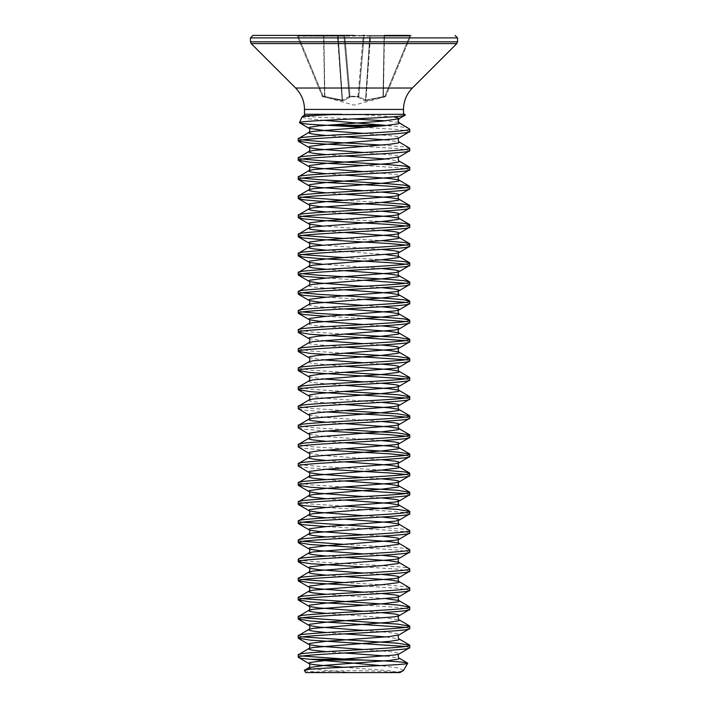 <?xml version="1.0" encoding="UTF-8"?>
<svg xmlns="http://www.w3.org/2000/svg" width="708" height="708" viewBox="0 0 708 708"><rect width="100%" height="100%" fill="white"/><g stroke="black" fill="none" stroke-linecap="round" stroke-linejoin="round"><path stroke-width="0.53" stroke-dasharray="3.54 2.66" d="M323.043 96.005L322.273 96.253L297.28 35.913L322.273 96.244L323.043 96.005L322.857 96.81L324.37 97.146L322.83 96.739L323.043 96.005L298.254 36.161L297.28 35.913L323.857 36.161L324.591 96.412L342.017 100.111L324.591 96.412L324.37 97.146L325.016 97.315L324.37 97.146L324.591 96.412L323.043 96.005L324.591 96.412L323.538 36.161L298.254 36.161L323.043 96.005M358.77 96.005L357.956 96.253L358.77 96.005A0.832 0.805 -175 0 1 357.965 96.739L350.035 96.739L349.956 97.315L343.088 100.846L325.016 97.315L343.088 100.846L349.956 97.315L350.035 96.739L357.965 96.739A0.832 0.805 -175 0 0 358.77 96.005L364.009 36.161L358.77 96.005M358.044 97.315L364.912 100.846L358.044 97.315A0.832 0.761 122.7 0 0 358.788 96.58L365.532 100.111L358.788 96.58A0.832 0.761 122.7 0 1 358.044 97.315M365.824 100.846L382.984 97.315L365.824 100.846L365.983 100.111L383.09 96.58L365.532 100.111L365.983 100.111L370.266 36.161L369.815 36.161L370.585 35.4L409.746 35.4L364.841 35.4L370.585 35.4L365.824 100.846M322.299 96.323L354 105.156L385.143 96.81L384.957 96.005L383.409 96.412L383.63 97.146L382.984 97.315L385.17 96.739L383.63 97.146L383.09 96.58L385.727 96.244L410.72 35.913L385.727 96.244L384.957 96.005L409.746 36.161L410.72 35.913L409.746 36.161L409.746 35.4L411.49 35.4L384.462 35.4L384.143 36.161L383.409 96.412L384.462 36.161L409.746 36.161L409.746 35.4M404.826 114.262L305.201 114.262M304.413 670.388C305.298 671.113 312.697 671.857 326.618 672.6L305.688 672.6M326.618 672.6L399.985 672.6M399.701 672.591A557.55 557.55 0 0 0 308.166 672.6L399.816 672.6M298.245 654.838L302.484 656.033M405.516 646.475L409.755 647.67M298.245 635.722L302.484 636.917M405.516 627.359L409.755 628.554M298.245 616.606L302.484 617.801M363.762 605.19L397.595 607.384L409.755 609.438M298.245 597.49L302.484 598.685M363.762 586.074L397.595 588.268L409.755 590.322M298.245 578.374L302.484 579.569M344.238 582.613L388.763 585.197L404.233 586.569L409.507 587.64M363.762 566.958L397.595 569.152L409.755 571.206M298.245 559.258C294.794 562.444 413.207 565.63 409.755 568.816M363.762 547.842L397.595 550.036L409.755 552.09M298.245 540.142L302.484 541.337M344.238 544.381L388.763 546.965L404.233 548.337L409.507 549.408M326.255 526.61L388.763 530.239L404.233 531.611L409.755 532.974M298.245 521.026L302.484 522.221M381.745 527.389L404.233 529.221L409.507 530.292M326.255 507.494L388.763 511.123L404.233 512.495L409.755 513.858M298.245 501.91L310.405 503.954L344.238 506.149M405.516 493.547L409.755 494.742M298.245 482.794L310.405 484.838L344.238 487.033M298.493 466.351L303.767 467.43L326.255 469.262M405.516 474.431L409.755 475.626M298.245 463.678L303.767 465.041L319.237 466.404L381.745 470.041M298.493 447.235L303.767 448.314L326.255 450.146M405.516 455.315L409.755 456.51M298.245 444.562L310.405 446.606L344.238 448.801M298.493 428.119L303.767 429.198L326.255 431.03M405.516 436.199L409.755 437.394M298.245 425.446L310.405 427.49L344.238 429.685M298.493 409.003L303.767 410.082L326.255 411.914M405.516 417.083L409.755 418.278M298.245 406.33L310.405 408.374L344.238 410.569M405.516 397.967L409.755 399.162M298.245 387.214L310.405 389.258L344.238 391.453M405.516 378.851L409.755 380.046M298.245 368.098L310.405 370.142L344.238 372.337M405.516 359.735L409.755 360.93M298.245 348.982L310.405 351.026L344.238 353.221M405.516 340.619L409.755 341.814M298.245 329.866L310.405 331.91L344.238 334.105M326.255 316.334L363.762 318.45M405.516 321.503L409.755 322.698M298.245 310.75L302.484 311.945M326.255 297.218L363.762 299.334M405.516 302.387L409.755 303.582M298.245 291.634L302.484 292.829M326.255 278.102L363.762 280.218M405.516 283.271L409.755 284.466M298.245 272.518L302.484 273.713M405.516 264.155L409.755 265.35M298.245 253.402L302.484 254.597M344.238 257.641L381.745 259.765M405.516 245.039L409.755 246.234M298.245 234.286L302.484 235.481M344.238 238.525L381.745 240.649M405.516 225.923L409.755 227.118M298.245 215.17L302.484 216.365M344.238 219.409L381.745 221.533M405.516 206.807L409.755 208.002M298.245 196.054L302.484 197.249M344.238 200.293L381.745 202.417M405.516 187.691L409.755 188.886M298.245 176.938L302.484 178.133M363.762 165.522L397.595 167.725L409.755 169.77M298.245 157.822L302.484 159.017M363.762 146.406L397.595 148.609L409.755 150.654M298.245 138.706L302.484 139.901M381.745 145.069L404.233 146.901L409.507 147.981M397.161 114.262L405.171 115.068L404.303 115.563M324.06 120.325L307.52 118.661L301.9 117.183M398.763 118.909L398.029 120.785M363.762 127.29L397.595 129.493L409.755 131.538M409.755 129.148C409.498 127.998 403.507 126.918 391.772 125.909L384.479 125.245M347.947 672.6L308.166 672.6M403.622 670.326L398.1 667.927L380.594 665.591M310.493 114.262L304.502 114.262M354 35.4L252.951 35.4M363.222 35.4L363.222 35.913L363.222 35.4L298.254 35.4L364.841 35.4A0.832 0.77 -90 0 0 364.071 36.161A0.832 0.77 -90 0 1 364.841 35.4A0.832 0.832 0 0 0 364.009 36.161L363.222 35.913L364.009 36.161A0.832 0.832 0 0 1 364.841 35.4A0.832 0.832 0 0 0 364.009 36.161A0.832 0.832 0 0 1 364.841 35.4M298.254 35.4L296.51 35.4L298.254 35.4L298.254 36.161L298.254 35.4M349.265 96.412L343.991 36.161L349.265 96.412L343.991 36.161L349.265 96.412L342.468 100.111L349.265 96.412A0.832 0.805 -5 0 0 350.071 97.146A0.832 0.805 -5 0 1 349.265 96.412M384.462 35.4L384.462 36.161L409.746 36.161L384.957 96.005L385.143 96.81L385.701 96.323M350.044 96.253L349.23 96.005L350.035 96.739A0.832 0.805 -5 0 1 349.23 96.005A0.832 0.805 -5 0 0 350.035 96.739L350.062 96.244L357.938 96.244L363.222 35.913L343.991 36.161L344.778 35.4L350.062 96.244L344.778 35.913L363.222 35.913L357.938 96.244L350.062 96.244M337.734 36.161L337.415 35.4A0.832 0.77 -90 0 1 338.185 36.161A0.832 0.77 -90 0 0 337.415 35.4L342.176 100.846L337.734 36.161L323.857 36.161L323.538 35.4L323.857 36.161L337.734 36.161M365.532 100.111A0.832 0.77 107.1 0 1 364.912 100.846A0.832 0.77 107.1 0 0 365.532 100.111L369.815 36.161A0.832 0.77 -90 0 1 370.585 35.4A0.832 0.77 -90 0 0 369.815 36.161L364.071 36.161L358.788 96.58L364.071 36.161L369.815 36.161L365.532 100.111M382.984 97.315L384.143 36.161L370.266 36.161L384.143 36.161L382.984 97.315M358.735 96.412A0.832 0.805 -175 0 1 357.929 97.146A0.832 0.805 -175 0 0 358.735 96.412M349.212 96.58A0.832 0.761 57.3 0 0 349.956 97.315A0.832 0.761 57.3 0 1 349.212 96.58L343.929 36.161A0.832 0.77 -90 0 0 343.159 35.4A0.832 0.832 0 0 1 343.991 36.161A0.832 0.832 0 0 0 343.159 35.4A0.832 0.832 0 0 1 343.991 36.161A0.832 0.832 0 0 0 343.159 35.4A0.832 0.77 -90 0 1 343.929 36.161L349.212 96.58M342.468 100.111A0.832 0.77 72.9 0 0 343.088 100.846A0.832 0.77 72.9 0 1 342.468 100.111L338.185 36.161L343.929 36.161L338.185 36.161L342.468 100.111M324.91 96.58L323.857 36.161L324.91 96.58M410.72 35.913A0.832 0.832 0 0 1 411.49 35.4A0.832 0.832 0 0 0 410.72 35.913M296.51 35.4A0.832 0.832 0 0 1 297.28 35.913A0.832 0.832 0 0 0 296.51 35.4M322.273 96.244L322.273 96.253A0.832 0.832 157.5 0 0 322.83 96.739A0.832 0.832 -22.5 0 1 322.273 96.244L322.273 96.244M403.498 109.43L304.502 109.43M412.366 88.022L295.634 88.022M456.81 43.577L251.19 43.577M457.545 41.807L250.455 41.807M457.545 37.896L250.455 37.896M393.498 116.785L354.956 114.262M398.604 122.475L385.727 120.82M352.779 118.944L308.343 116.678L303.962 115.917M382.223 125.909L391.772 125.909M363.762 133.387L394.914 136.148L398.268 136.83L399.409 137.511L399.1 137.865M363.762 152.503L394.914 155.264L398.268 155.946L399.409 156.627L399.1 156.981M363.762 171.619L394.914 174.38L398.268 175.062L399.409 175.743L399.1 176.097M363.762 190.735L381.745 192.08M363.762 209.851L381.745 211.196M321.892 225.923L381.745 230.312M321.892 245.039L381.745 249.428M321.892 264.155L381.745 268.544M363.762 286.315L381.745 287.66M363.762 305.431L381.745 306.776M363.762 324.547L381.745 325.892M308.9 338.583L321.892 340.619M363.762 343.663L381.745 345.008M308.9 357.699L321.892 359.735M363.762 362.779L381.745 364.124M308.9 376.815L321.892 378.851M363.762 381.895L381.745 383.24M308.9 395.931L325.689 398.303L381.745 402.356M308.9 415.047L325.689 417.419L381.745 421.472M308.9 434.163L325.689 436.535L381.745 440.588M308.9 453.279L325.689 455.651L381.745 459.704M363.762 477.475L381.745 478.82M363.762 496.591L381.745 497.936M363.762 515.707L381.745 517.052M363.762 534.823L381.745 536.168M363.762 553.939L381.745 555.284M363.762 573.055L381.745 574.4M363.762 592.171L381.745 593.516M363.762 611.287L381.745 612.632M363.762 630.403L389.497 632.474L398.268 633.846L399.409 634.527L399.1 634.881M363.762 649.519L389.497 651.59L398.268 652.962L399.409 653.643L399.1 653.997M343.548 667.272L389.497 670.706L399.312 672.565M326.255 135.511L344.238 136.848M386.108 139.901L399.1 141.936M326.255 154.627L344.238 155.964M386.108 159.017L399.1 161.052M326.255 173.743L344.238 175.08M326.255 192.859L344.238 194.196M326.255 211.975L344.238 213.312M326.255 231.091L344.238 232.428M326.255 250.207L386.108 254.597M326.255 269.323L344.238 270.66M308.9 285.306L308.591 285.66L309.732 286.342L313.086 287.023L344.238 289.776M308.9 304.422L308.591 304.776L309.732 305.458L313.086 306.139L344.238 308.892M308.9 323.538L308.591 323.892L309.732 324.574L313.086 325.255L344.238 328.008M308.9 342.654L308.591 343.008L309.732 343.69L313.086 344.371L344.238 347.124M308.9 361.77L308.591 362.124L309.732 362.806L313.086 363.487L344.238 366.24M308.9 380.886L308.591 381.24L309.732 381.922L313.086 382.603L344.238 385.356M308.9 400.002L308.591 400.356L309.732 401.038L313.086 401.719L344.238 404.472M326.255 422.251L344.238 423.588M326.255 441.367L344.238 442.704M326.255 460.483L344.238 461.82M326.255 479.599L344.238 480.936M326.255 498.715L344.238 500.052M326.255 517.831L344.238 519.168M326.255 536.947L344.238 538.284M326.255 556.063L344.238 557.4M326.255 575.179L344.238 576.516M326.255 594.295L386.108 598.685M326.255 613.411L382.311 617.456L399.1 619.836M326.255 632.527L344.238 633.864M386.108 636.917L399.1 638.952M326.255 651.643L344.238 652.98M386.108 656.033L399.1 658.068M311.591 669.095L351.106 672.565M385.17 96.739A0.832 0.832 22.5 0 0 385.727 96.244A0.832 0.832 -157.5 0 1 385.17 96.739M343.159 35.4A0.832 0.832 0 0 1 343.991 36.161A0.832 0.832 0 0 0 343.159 35.4M323.538 35.4L323.538 36.161L323.538 35.4M398.179 119.918L398.48 119.271"/><path stroke-width="1.06" d="M384.462 35.4L409.746 35.4M304.413 670.388L305.688 672.6L396.436 672.6C400.763 671.83 403.153 671.078 403.622 670.326L407.719 663.219C410.242 665.52 300.484 667.901 304.413 670.388L308.9 667.626L308.591 667.98L309.732 668.662L311.591 669.095M399.985 672.6L403.622 670.326M409.755 131.538L409.755 129.148C413.207 132.334 294.794 135.52 298.245 138.706L298.245 141.096C294.794 137.91 413.207 134.724 409.755 131.538L399.1 137.865L394.914 138.874L325.689 144.335L309.732 146.388L308.591 147.069L309.732 147.751L318.503 149.114L363.762 152.503M305.201 114.262L301.9 117.183L299.493 122.696C296.767 120.236 408.994 117.696 405.171 115.068L399.1 118.749L398.029 120.785L399.409 123.174L398.268 123.856L382.311 125.909L313.086 131.369L308.9 132.378L298.245 138.706M409.755 647.67L409.755 645.28C413.207 648.466 294.794 651.652 298.245 654.838L298.245 657.228C294.794 654.042 413.207 650.856 409.755 647.67L399.1 653.997L394.914 655.006L325.689 660.467L309.732 662.52L308.591 663.201L308.9 663.555L313.086 664.564L343.548 667.272M409.755 628.554L409.755 626.164C413.207 629.35 294.794 632.536 298.245 635.722L298.245 638.112C294.794 634.926 413.207 631.74 409.755 628.554L399.1 634.881C397.418 634.651 398.489 639.705 399.1 638.952L399.409 639.306L398.268 639.988L389.497 641.351L313.086 647.501L308.9 648.51L298.245 654.838M381.745 612.632L394.914 614.048L398.268 614.73L399.409 615.411L399.1 615.765C397.418 615.535 398.489 620.589 399.1 619.836L399.409 620.19L398.268 620.872L389.497 622.235L313.086 628.385L308.9 629.394L298.245 635.722M409.755 609.438L409.755 607.048C413.207 610.234 294.794 613.42 298.245 616.606L298.245 618.996C294.794 615.81 413.207 612.624 409.755 609.438L399.1 615.765L394.914 616.774L325.689 622.235L309.732 624.288L308.591 624.969L309.732 625.651L318.503 627.014L363.762 630.403M386.108 598.685L398.268 600.393L399.409 601.074L398.268 601.756L382.311 603.8L313.086 609.269L308.9 610.278L298.245 616.606M409.755 590.322L409.755 587.932C413.207 591.118 294.794 594.304 298.245 597.49L298.245 599.88C294.794 596.694 413.207 593.508 409.755 590.322L399.1 596.649L394.914 597.658L325.689 603.119L309.732 605.172L308.591 605.853L309.732 606.535L318.503 607.898L363.762 611.287M344.238 576.516L389.497 579.905L398.268 581.277L399.409 581.958L398.268 582.64L382.311 584.684L313.086 590.153L308.9 591.162L298.245 597.49M409.755 571.206L409.755 568.816C413.207 572.002 294.794 575.188 298.245 578.374L298.245 580.764C294.794 577.578 413.207 574.392 409.755 571.206L399.1 577.533L394.914 578.542L325.689 584.003L309.732 586.056L308.591 586.737L309.732 587.419L318.503 588.782L363.762 592.171M344.238 557.4L389.497 560.789L398.268 562.161L399.409 562.842L398.268 563.524L382.311 565.568L313.086 571.037L308.9 572.046L298.245 578.374M409.755 552.09L409.755 549.7C413.207 552.886 294.794 556.072 298.245 559.258L298.245 561.648C294.794 558.462 413.207 555.276 409.755 552.09L399.1 558.417L394.914 559.426L325.689 564.887L309.732 566.94L308.591 567.621L309.732 568.303L318.503 569.666L363.762 573.055M344.238 538.284L389.497 541.673L398.268 543.045L399.409 543.726L398.268 544.408L382.311 546.452L313.086 551.921L308.9 552.93L298.245 559.258M409.755 532.974L409.755 530.584C413.207 533.77 294.794 536.956 298.245 540.142L298.245 542.532C294.794 539.346 413.207 536.16 409.755 532.974L399.1 539.301L394.914 540.31L325.689 545.771L309.732 547.824L308.591 548.505L309.732 549.187L318.503 550.55L363.762 553.939M344.238 519.168L389.497 522.557L398.268 523.929L399.409 524.61L398.268 525.292L382.311 527.336L313.086 532.805L308.9 533.814L298.245 540.142M409.755 513.858L409.755 511.468C413.207 514.654 294.794 517.84 298.245 521.026L298.245 523.416C294.794 520.23 413.207 517.044 409.755 513.858L399.1 520.185L394.914 521.194L325.689 526.655L309.732 528.708L308.591 529.389L309.732 530.071L318.503 531.434L363.762 534.823M344.238 500.052L389.497 503.441L398.268 504.813L399.409 505.494L398.268 506.176L382.311 508.22L313.086 513.689L308.9 514.698L298.245 521.026M409.755 494.742L409.755 492.352C413.207 495.538 294.794 498.724 298.245 501.91L298.245 504.3C294.794 501.114 413.207 497.928 409.755 494.742L399.1 501.069L394.914 502.078L325.689 507.539L309.732 509.592L308.591 510.273L309.732 510.955L318.503 512.318L363.762 515.707M344.238 480.936L389.497 484.325L398.268 485.697L399.409 486.378L398.268 487.06L382.311 489.104L313.086 494.573L308.9 495.582L298.245 501.91M409.755 475.626L409.755 473.236C413.207 476.422 294.794 479.608 298.245 482.794L298.245 485.184C294.794 481.998 413.207 478.812 409.755 475.626L399.1 481.953L394.914 482.962L325.689 488.423L309.732 490.476L308.591 491.157L309.732 491.839L318.503 493.202L363.762 496.591M344.238 461.82L389.497 465.209L398.268 466.581L399.409 467.262L398.268 467.944L382.311 469.988L313.086 475.457L308.9 476.466L298.245 482.794M409.755 456.51L409.755 454.12C413.207 457.306 294.794 460.492 298.245 463.678L298.245 466.068C294.794 462.882 413.207 459.696 409.755 456.51L399.1 462.837L394.914 463.846L325.689 469.307L309.732 471.36L308.591 472.041L309.732 472.723L318.503 474.086L363.762 477.475M344.238 442.704L389.497 446.093L398.268 447.465L399.409 448.146L398.268 448.828L382.311 450.872L313.086 456.341L308.9 457.35L298.245 463.678M409.755 437.394L409.755 435.004C413.207 438.19 294.794 441.376 298.245 444.562L298.245 446.952C294.794 443.766 413.207 440.58 409.755 437.394L399.1 443.721L394.914 444.73L318.503 450.872L309.732 452.244L308.591 452.925L308.9 453.279C310.582 453.049 309.511 458.103 308.9 457.35L308.591 457.704L309.732 458.386L313.086 459.067L326.255 460.483M344.238 423.588L389.497 426.977L398.268 428.349L399.409 429.03L398.268 429.712L382.311 431.756L313.086 437.225L308.9 438.234L298.245 444.562M409.755 418.278L409.755 415.888C413.207 419.074 294.794 422.26 298.245 425.446L298.245 427.836C294.794 424.65 413.207 421.464 409.755 418.278L399.1 424.605L394.914 425.614L318.503 431.756L309.732 433.128L308.591 433.809L308.9 434.163C310.582 433.933 309.511 438.987 308.9 438.234L308.591 438.588L309.732 439.27L313.086 439.951L326.255 441.367M344.238 404.472L389.497 407.861L398.268 409.233L399.409 409.914L398.268 410.596L382.311 412.64L313.086 418.109L308.9 419.118L298.245 425.446M409.755 399.162L409.755 396.772C413.207 399.958 294.794 403.144 298.245 406.33L298.245 408.72C294.794 405.534 413.207 402.348 409.755 399.162L399.1 405.489L394.914 406.498L318.503 412.64L309.732 414.012L308.591 414.693L308.9 415.047C310.582 414.817 309.511 419.871 308.9 419.118L308.591 419.472L309.732 420.154L313.086 420.835L326.255 422.251M344.238 385.356L389.497 388.745L398.268 390.117L399.409 390.798L398.268 391.48L382.311 393.524L313.086 398.993L308.9 400.002L298.245 406.33M409.755 380.046L409.755 377.656C413.207 380.842 294.794 384.028 298.245 387.214L298.245 389.604C294.794 386.418 413.207 383.232 409.755 380.046L399.1 386.373L394.914 387.382L318.503 393.524L309.732 394.896L308.591 395.577L308.9 395.931C310.582 395.701 309.511 400.755 308.9 400.002M344.238 366.24L389.497 369.629L398.268 371.001L399.409 371.682L398.268 372.364L382.311 374.408L313.086 379.877L308.9 380.886L298.245 387.214M409.755 360.93L409.755 358.54C413.207 361.726 294.794 364.912 298.245 368.098L298.245 370.488C294.794 367.302 413.207 364.116 409.755 360.93L399.1 367.257L394.914 368.266L318.503 374.408L309.732 375.78L308.591 376.461L308.9 376.815C310.582 376.585 309.511 381.639 308.9 380.886M344.238 347.124L389.497 350.513L398.268 351.885L399.409 352.566L398.268 353.248L382.311 355.292L313.086 360.761L308.9 361.77L298.245 368.098M409.755 341.814L409.755 339.424C413.207 342.61 294.794 345.796 298.245 348.982L298.245 351.372C294.794 348.186 413.207 345 409.755 341.814L399.1 348.141L394.914 349.15L318.503 355.292L309.732 356.664L308.591 357.345L308.9 357.699C310.582 357.469 309.511 362.523 308.9 361.77M344.238 328.008L389.497 331.397L398.268 332.769L399.409 333.45L398.268 334.132L382.311 336.176L313.086 341.645L308.9 342.654L298.245 348.982M409.755 322.698L409.755 320.308C413.207 323.494 294.794 326.68 298.245 329.866L298.245 332.256C294.794 329.07 413.207 325.884 409.755 322.698L399.1 329.025L394.914 330.034L318.503 336.176L309.732 337.548L308.591 338.229L308.9 338.583C310.582 338.353 309.511 343.407 308.9 342.654M344.238 308.892L389.497 312.29L398.268 313.653L399.409 314.334L398.268 315.016L382.311 317.069L313.086 322.529L308.9 323.538L298.245 329.866M409.755 303.582L409.755 301.192C413.207 304.378 294.794 307.564 298.245 310.75L298.245 313.14C294.794 309.954 413.207 306.768 409.755 303.582L399.1 309.909L394.914 310.918L325.689 316.379L309.732 318.432L308.591 319.113L309.732 319.795L318.503 321.158L363.762 324.547M344.238 289.776L389.497 293.174L398.268 294.537L399.409 295.218L398.268 295.9L382.311 297.953L313.086 303.413L308.9 304.422L298.245 310.75M409.755 284.466L409.755 282.076C413.207 285.262 294.794 288.448 298.245 291.634L298.245 294.024C294.794 290.838 413.207 287.652 409.755 284.466L399.1 290.793L394.914 291.802L325.689 297.263L309.732 299.316L308.591 299.997L309.732 300.679L318.503 302.042L363.762 305.431M344.238 270.66L389.497 274.058L398.268 275.421L399.409 276.102L398.268 276.784L382.311 278.837L313.086 284.297L308.9 285.306L298.245 291.634M409.755 265.35L409.755 262.96C413.207 266.146 294.794 269.332 298.245 272.518L298.245 274.908C294.794 271.722 413.207 268.536 409.755 265.35L399.1 271.677L394.914 272.686L325.689 278.147L309.732 280.2L308.591 280.881L309.732 281.563L318.503 282.926L363.762 286.315M386.108 254.597L398.268 256.305L399.409 256.986L398.268 257.668L382.311 259.721L313.086 265.181L308.9 266.19L298.245 272.518M409.755 246.234L409.755 243.844C413.207 247.03 294.794 250.216 298.245 253.402L298.245 255.792C294.794 252.606 413.207 249.42 409.755 246.234L399.1 252.561L394.914 253.57L325.689 259.031L309.732 261.084L308.591 261.765L309.732 262.447L321.892 264.155M344.238 232.428L389.497 235.826L398.268 237.189L399.409 237.87L398.268 238.552L382.311 240.605L313.086 246.065L308.9 247.074L298.245 253.402M409.755 227.118L409.755 224.728C413.207 227.914 294.794 231.1 298.245 234.286L298.245 236.676C294.794 233.49 413.207 230.304 409.755 227.118L399.1 233.445L394.914 234.454L325.689 239.915L309.732 241.968L308.591 242.649L309.732 243.331L321.892 245.039M344.238 213.312L389.497 216.71L398.268 218.073L399.409 218.754L398.268 219.436L382.311 221.489L313.086 226.949L308.9 227.958L298.245 234.286M409.755 208.002L409.755 205.612C413.207 208.798 294.794 211.984 298.245 215.17L298.245 217.56C294.794 214.374 413.207 211.188 409.755 208.002L399.1 214.329L394.914 215.338L325.689 220.799L309.732 222.852L308.591 223.533L309.732 224.215L321.892 225.923M344.238 194.196L389.497 197.594L398.268 198.957L399.409 199.638L398.268 200.32L382.311 202.373L313.086 207.833L308.9 208.842L298.245 215.17M409.755 188.886L409.755 186.496C413.207 189.682 294.794 192.868 298.245 196.054L298.245 198.444C294.794 195.258 413.207 192.072 409.755 188.886L399.1 195.213L394.914 196.222L325.689 201.683L309.732 203.736L308.591 204.417L309.732 205.099L318.503 206.462L363.762 209.851M344.238 175.08L389.497 178.478L398.268 179.841L399.409 180.522L398.268 181.204L382.311 183.257L313.086 188.717L308.9 189.726L298.245 196.054M409.755 169.77L409.755 167.38C413.207 170.566 294.794 173.752 298.245 176.938L298.245 179.328C294.794 176.142 413.207 172.956 409.755 169.77L399.1 176.097L394.914 177.106L325.689 182.567L309.732 184.62L308.591 185.301L309.732 185.983L318.503 187.346L363.762 190.735M409.755 150.654L409.755 148.264C413.207 151.45 294.794 154.636 298.245 157.822L298.245 160.212C294.794 157.026 413.207 153.84 409.755 150.654L399.1 156.981C397.418 156.751 398.489 161.805 399.1 161.052L399.409 161.406L398.268 162.088L389.497 163.451L313.086 169.601L308.9 170.61L298.245 176.938M399.1 137.865C397.418 137.635 398.489 142.689 399.1 141.936L399.409 142.29L398.268 142.972L389.497 144.335L313.086 150.485L308.9 151.494L298.245 157.822M310.157 659.254C302.334 658.573 298.36 657.9 298.245 657.228L308.9 663.555C310.582 663.325 309.511 668.379 308.9 667.626L325.689 665.246L389.497 660.467L398.268 659.104L399.409 658.422L399.1 658.068L407.719 663.219C406.374 662.157 392.108 661.113 364.912 660.086L347.354 659.254L310.157 659.254L319.405 660.086L364.912 660.086M302.484 656.033L347.354 659.254M298.245 638.112L310.405 640.156L405.516 646.475M302.484 636.917L397.595 643.227L409.755 645.28M298.245 618.996L310.405 621.04L405.516 627.359M302.484 617.801L397.595 624.111L409.755 626.164M298.245 599.88L310.405 601.924L363.762 605.19M302.484 598.685L397.595 604.995L409.755 607.048M298.245 580.764L310.405 582.808L363.762 586.074M302.484 579.569L344.238 582.613M381.745 574.4L394.914 575.816L398.268 576.498L399.409 577.179L399.1 577.533C397.418 577.303 398.489 582.357 399.1 581.604L409.755 587.932M298.245 561.648L310.405 563.692L363.762 566.958M381.745 555.284L394.914 556.7L398.268 557.382L399.409 558.063L399.1 558.417C397.418 558.187 398.489 563.241 399.1 562.488L409.755 568.816M298.245 542.532L310.405 544.576L363.762 547.842M302.484 541.337L344.238 544.381M381.745 536.168L394.914 537.584L398.268 538.266L399.409 538.947L399.1 539.301C397.418 539.071 398.489 544.125 399.1 543.372L409.755 549.7M298.245 523.416L303.767 524.778L326.255 526.61M302.484 522.221L381.745 527.389M381.745 517.052L394.914 518.468L398.268 519.15L399.409 519.831L399.1 520.185C397.418 519.955 398.489 525.009 399.1 524.256L409.755 530.584M298.245 504.3L303.767 505.662L326.255 507.494M344.238 506.149L397.595 509.415L409.755 511.468M298.245 485.184L310.405 487.228L405.516 493.547M344.238 487.033L397.595 490.299L409.755 492.352M298.245 466.068L308.9 472.395C310.582 472.165 309.511 477.219 308.9 476.466L308.591 476.82L309.732 477.502L313.086 478.183L326.255 479.599M326.255 469.262L388.763 472.891L405.516 474.431M381.745 470.041L404.233 471.873L409.755 473.236M298.245 446.952L308.9 453.279M326.255 450.146L388.763 453.775L405.516 455.315M344.238 448.801L397.595 452.067L409.755 454.12M298.245 427.836L308.9 434.163M326.255 431.03L388.763 434.659L405.516 436.199M344.238 429.685L397.595 432.951L409.755 435.004M298.245 408.72L308.9 415.047M326.255 411.914L388.763 415.543L405.516 417.083M344.238 410.569L397.595 413.835L409.755 415.888M298.245 389.604L310.405 391.648L405.516 397.967M344.238 391.453L397.595 394.719L409.755 396.772M298.245 370.488L310.405 372.532L405.516 378.851M344.238 372.337L397.595 375.612L409.755 377.656M298.245 351.372L310.405 353.416L405.516 359.735M344.238 353.221L397.595 356.496L409.755 358.54M298.245 332.256L310.405 334.3L405.516 340.619M344.238 334.105L397.595 337.38L409.755 339.424M298.245 313.14L303.767 314.502L326.255 316.334M363.762 318.45L405.516 321.503M302.484 311.945L319.237 313.485L388.763 317.573L404.233 318.945L409.755 320.308M298.245 294.024L303.767 295.386L326.255 297.218M363.762 299.334L405.516 302.387M302.484 292.829L319.237 294.369L388.763 298.457L404.233 299.829L409.755 301.192M298.245 274.908L303.767 276.27L326.255 278.102M363.762 280.218L405.516 283.271M302.484 273.713L319.237 275.253L388.763 279.341L404.233 280.713L409.755 282.076M298.245 255.792L303.767 257.154L319.237 258.526L388.763 262.615L405.516 264.155M302.484 254.597L344.238 257.641M381.745 259.765L404.233 261.597L409.755 262.96M298.245 236.676L303.767 238.038L319.237 239.41L388.763 243.499L405.516 245.039M302.484 235.481L344.238 238.525M381.745 240.649L404.233 242.481L409.755 243.844M298.245 217.56L303.767 218.922L319.237 220.294L388.763 224.383L405.516 225.923M302.484 216.365L344.238 219.409M381.745 221.533L404.233 223.365L409.755 224.728M298.245 198.444L303.767 199.806L319.237 201.178L388.763 205.267L405.516 206.807M302.484 197.249L344.238 200.293M381.745 202.417L404.233 204.249L409.755 205.612M298.245 179.328L303.767 180.69L319.237 182.062L388.763 186.151L405.516 187.691M302.484 178.133L319.237 179.673L388.763 183.761L404.233 185.133L409.755 186.496M298.245 160.212L310.405 162.256L363.762 165.522M302.484 159.017L319.237 160.557L388.763 164.645L404.233 166.017L409.755 167.38M298.245 141.096L310.405 143.14L363.762 146.406M302.484 139.901L319.237 141.441L381.745 145.069M399.1 141.936L409.755 148.264M301.9 117.183C303.104 116.165 312.945 115.324 331.424 114.652L404.826 114.262L405.171 115.068M399.1 118.749L382.311 121.13L318.503 125.909L309.732 127.272L308.591 127.953L308.9 128.307L299.493 122.696C299.82 123.555 308.706 124.404 326.149 125.245L384.479 125.245L324.06 120.325M404.303 115.563L398.763 118.909M341.424 114.262L304.502 114.262L304.502 109.43L403.498 109.43C403.622 101.12 406.578 93.987 412.366 88.022L456.81 43.577L457.545 41.807L457.545 37.896L455.049 35.4M326.149 125.245L363.762 127.29M398.48 119.271C397.861 121.024 398.091 122.174 399.17 122.714L409.755 129.148L398.604 122.475M399.816 672.6L396.436 672.6M380.594 665.591L319.405 660.086M304.502 109.43C304.378 101.12 301.422 93.987 295.634 88.022L251.19 43.577L250.455 41.807L250.455 37.896L252.951 35.4L354 35.4M364.841 35.4L363.222 35.4M295.634 88.022L412.366 88.022M251.19 43.577L456.81 43.577M250.455 41.807L457.545 41.807M250.455 37.896L457.545 37.896M399.409 118.395L393.498 116.785M385.727 120.82L352.779 118.944M303.962 115.917L331.424 114.652M338.698 125.909L382.223 125.909M326.255 135.511L313.086 134.095L309.732 133.414L308.591 132.732L308.9 132.378C309.511 133.131 310.582 128.077 308.9 128.307L325.689 130.688L363.762 133.387M399.1 156.981L382.311 159.362L325.689 163.451L309.732 165.504L308.591 166.185L309.732 166.867L318.503 168.23L363.762 171.619M381.745 192.08L394.914 193.496L398.268 194.178L399.409 194.859L399.1 195.213C397.418 194.983 398.489 200.037 399.1 199.284L409.507 205.329M381.745 211.196L394.914 212.612L398.268 213.294L399.409 213.975L399.1 214.329C397.418 214.099 398.489 219.153 399.1 218.4L409.507 224.445M381.745 230.312L394.914 231.728L398.268 232.41L399.409 233.091L399.1 233.445C397.418 233.215 398.489 238.269 399.1 237.516L409.507 243.561M381.745 249.428L394.914 250.844L398.268 251.526L399.409 252.207L399.1 252.561C397.418 252.331 398.489 257.385 399.1 256.632L409.507 262.677M381.745 268.544L394.914 269.96L398.268 270.642L399.409 271.323L399.1 271.677C397.418 271.447 398.489 276.501 399.1 275.748L409.507 281.793M381.745 287.66L394.914 289.076L398.268 289.758L399.409 290.439L399.1 290.793C397.418 290.563 398.489 295.617 399.1 294.864L409.507 300.909M381.745 306.776L394.914 308.192L398.268 308.874L399.409 309.555L399.1 309.909C397.418 309.679 398.489 314.733 399.1 313.98L409.507 320.016M381.745 325.892L394.914 327.308L398.268 327.99L399.409 328.671L399.1 329.025C397.418 328.795 398.489 333.849 399.1 333.096L409.507 339.132M321.892 340.619L363.762 343.663M381.745 345.008L394.914 346.424L398.268 347.106L399.409 347.787L399.1 348.141C397.418 347.911 398.489 352.965 399.1 352.212L409.507 358.248M321.892 359.735L363.762 362.779M381.745 364.124L394.914 365.54L398.268 366.222L399.409 366.903L399.1 367.257C397.418 367.027 398.489 372.081 399.1 371.328L409.507 377.364M321.892 378.851L363.762 381.895M381.745 383.24L394.914 384.656L398.268 385.338L399.409 386.019L399.1 386.373C397.418 386.143 398.489 391.197 399.1 390.444L409.507 396.48M381.745 402.356L394.914 403.772L398.268 404.454L399.409 405.135L399.1 405.489C397.418 405.259 398.489 410.313 399.1 409.56L409.507 415.596M381.745 421.472L394.914 422.888L398.268 423.57L399.409 424.251L399.1 424.605C397.418 424.375 398.489 429.429 399.1 428.676L409.507 434.712M381.745 440.588L394.914 442.004L398.268 442.686L399.409 443.367L399.1 443.721C397.418 443.491 398.489 448.545 399.1 447.792L409.507 453.828M381.745 459.704L394.914 461.12L398.268 461.802L399.409 462.483L399.1 462.837C397.418 462.607 398.489 467.661 399.1 466.908L409.507 472.944M381.745 478.82L394.914 480.236L398.268 480.918L399.409 481.599L399.1 481.953C397.418 481.723 398.489 486.777 399.1 486.024L409.507 492.06M381.745 497.936L394.914 499.352L398.268 500.034L399.409 500.715L399.1 501.069C397.418 500.839 398.489 505.893 399.1 505.14L409.507 511.176M381.745 593.516L394.914 594.932L398.268 595.614L399.409 596.295L399.1 596.649C397.418 596.419 398.489 601.473 399.1 600.72L409.507 606.756M399.1 634.881L389.497 636.572L325.689 641.351L309.732 643.404L308.591 644.085L309.732 644.767L318.503 646.13L363.762 649.519M344.238 136.848L386.108 139.901M298.493 141.379L308.9 147.423C310.582 147.193 309.511 152.247 308.9 151.494L308.591 151.848L309.732 152.53L313.086 153.211L326.255 154.627M344.238 155.964L386.108 159.017M298.493 160.495L308.9 166.539C310.582 166.309 309.511 171.363 308.9 170.61L308.591 170.964L309.732 171.646L313.086 172.327L326.255 173.743M298.493 179.611L308.9 185.655C310.582 185.425 309.511 190.479 308.9 189.726L308.591 190.08L309.732 190.762L313.086 191.443L326.255 192.859M298.493 198.727L308.9 204.771C310.582 204.541 309.511 209.595 308.9 208.842L308.591 209.196L309.732 209.878L313.086 210.559L326.255 211.975M298.493 217.843L308.9 223.887C310.582 223.657 309.511 228.711 308.9 227.958L308.591 228.312L309.732 228.994L313.086 229.675L326.255 231.091M298.493 236.959L308.9 243.003C310.582 242.773 309.511 247.827 308.9 247.074L308.591 247.428L309.732 248.11L313.086 248.791L326.255 250.207M298.493 256.075L308.9 262.119C310.582 261.889 309.511 266.943 308.9 266.19L308.591 266.544L309.732 267.226L313.086 267.907L326.255 269.323M298.493 485.467L308.9 491.511C310.582 491.281 309.511 496.335 308.9 495.582L308.591 495.936L309.732 496.618L313.086 497.299L326.255 498.715M298.493 504.583L308.9 510.627C310.582 510.397 309.511 515.451 308.9 514.698L308.591 515.052L309.732 515.734L313.086 516.415L326.255 517.831M298.493 523.699L308.9 529.743C310.582 529.513 309.511 534.567 308.9 533.814L308.591 534.168L309.732 534.85L313.086 535.531L326.255 536.947M298.493 542.815L308.9 548.859C310.582 548.629 309.511 553.683 308.9 552.93L308.591 553.284L309.732 553.966L313.086 554.647L326.255 556.063M298.493 561.931L308.9 567.975C310.582 567.745 309.511 572.799 308.9 572.046L308.591 572.4L309.732 573.082L313.086 573.763L326.255 575.179M298.493 581.047L308.9 587.091C310.582 586.861 309.511 591.915 308.9 591.162L308.591 591.516L309.732 592.198L313.086 592.879L326.255 594.295M298.493 600.163L308.9 606.207C310.582 605.977 309.511 611.031 308.9 610.278L308.591 610.632L309.732 611.314L313.086 611.995L326.255 613.411M298.493 619.279L308.9 625.323C310.582 625.093 309.511 630.147 308.9 629.394L308.591 629.748L309.732 630.43L313.086 631.111L326.255 632.527M344.238 633.864L386.108 636.917M298.493 638.395L308.9 644.439C310.582 644.209 309.511 649.263 308.9 648.51L308.591 648.864L309.732 649.546L313.086 650.227L326.255 651.643M344.238 652.98L386.108 656.033M403.498 114.262L403.498 109.43M399.1 176.097C397.418 175.867 398.489 180.921 399.1 180.168L409.507 186.213M298.493 275.191L308.9 281.235C310.582 281.005 309.511 286.059 308.9 285.306M298.493 294.307L308.9 300.351C310.582 300.121 309.511 305.175 308.9 304.422M298.493 313.423L308.9 319.467C310.582 319.237 309.511 324.291 308.9 323.538M399.1 653.997C397.418 653.767 398.489 658.821 399.1 658.068M399.1 161.052L409.507 167.097M399.1 619.836L409.507 625.872M399.1 638.952L409.507 644.988M298.493 389.887L308.9 395.931M298.493 370.771L308.9 376.815M298.493 351.655L308.9 357.699M298.493 332.539L308.9 338.583"/></g></svg>
